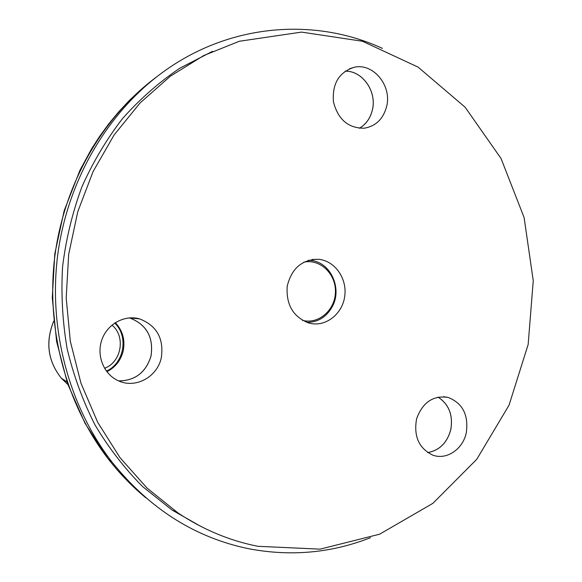 <?xml version="1.0" encoding="UTF-8"?>
<svg xmlns="http://www.w3.org/2000/svg" width="582" height="582" viewBox="0 0 582 582"><rect width="100%" height="100%" fill="white"/><g stroke="black" fill="none" stroke-linecap="round" stroke-linejoin="round"><path stroke-width="0.87" d="M212.568 51.318L179.802 68.218C158.988 82.28 139.92 99.042 122.591 118.517C106.499 139.36 92.924 162.174 81.866 186.953C72.415 212.59 65.992 239.166 62.587 266.665C60.979 294.368 62.514 321.824 67.192 349.025C73.616 375.739 82.899 401.056 95.041 424.984C108.667 447.82 124.519 468.35 142.605 486.567L172.054 510.05L200.994 526.499M370.487 537.695C331.871 552.864 291.698 556.625 249.962 548.979C195.69 538.117 149.61 509.032 111.722 461.701C68.567 405.647 48.015 327.986 57.887 253.607C68.087 179.263 108.048 111.911 163.287 71.884C229.664 23.586 314.375 17.118 382.403 48.386M258.052 546.316L320.1 549.146L379.631 534.189L432.87 503.35L476.76 459.3L509.039 405.196L528.158 344.479L533.258 280.706L524.091 217.493L501.037 158.479L465.12 107.219L418.087 67.119L362.44 41.249L301.498 32.105L239.311 41.271L203.729 55.545L170.344 76.213L140.153 102.883L114.116 134.937L93.084 171.545L77.77 211.703L68.698 254.239L66.188 297.882L70.327 341.307L80.963 383.211L97.711 422.357L119.987 457.627L147.035 488.065L177.983 512.938C203.118 529.656 229.81 540.78 258.052 546.316M427.705 452.6C439.577 450.395 447.282 442.691 450.832 429.48C453.152 415.039 448.889 404.235 438.057 397.084M466.306 432.608C468.67 414.85 462.603 403.122 448.104 397.426C433.146 395.185 422.641 402.315 416.596 418.807C413.518 436.267 418.894 448.366 432.724 455.109C446.547 460.398 463.076 449.166 466.306 432.608M359.429 128.273C366.063 124.286 370.378 118.197 372.378 110.005C377.114 91.65 362.542 70.604 345.177 71.157M386.63 106.521C392.115 85.714 373.149 62.565 354.074 67.316C338.935 72.27 332.06 83.793 333.45 101.901C338.018 119.47 348.247 128.236 364.143 128.215C375.739 126.265 383.232 119.034 386.63 106.521M307.303 322.552L308.22 322.37M309.726 260.423L308.824 260.198M308.998 323.068L310.482 323.417C326.4 326.815 342.703 313.567 344.784 295.889C347.141 278.254 334.737 260.743 318.609 259.303C302.014 259.383 291.546 268.397 287.195 286.337C286.009 304.873 293.277 317.117 308.998 323.068M161.272 357.908C164.08 338.629 156.842 325.614 139.549 318.871C124.446 314.556 107.161 324.087 101.792 339.983C96.256 355.82 103.938 374.488 118.466 380.817C135.46 388.907 157.278 377.012 161.272 357.908M118.706 380.919C135.126 380.752 145.893 372.487 151.014 356.126C153.764 337.262 146.664 324.538 129.706 317.932L129.502 317.874M111.962 325.091C125.945 336.411 121.551 362.171 104.534 368.297M118.633 380.89C135.075 380.752 145.856 372.502 150.985 356.119C153.735 337.276 146.642 324.56 129.699 317.961L129.422 317.881M427.668 452.578C439.548 450.388 447.26 442.691 450.81 429.472C453.131 415.031 448.86 404.235 438.02 397.091M359.385 128.266C366.027 124.286 370.356 118.197 372.356 109.998C377.092 91.643 362.506 70.597 345.141 71.186M302.393 320.326C318.434 324.698 335.196 310.162 335.428 292.04C336.076 273.933 320.042 258.597 303.811 262.184M306.714 322.348C317.976 322.355 326.538 317.059 332.402 306.452C342.514 288.025 330.198 261.696 310.65 260.496L308.22 260.38M136.123 318.543L135.832 318.092M156.303 77.122C102.759 117.084 64.398 183.214 54.89 255.818C45.709 328.459 65.984 404.061 108.143 458.805C119.528 473.493 132.165 486.552 146.046 497.981M53.733 321.206C45.309 341.983 47.819 360.964 61.263 378.147L67.905 384.542M106.419 371.127C124.257 363.248 128.855 336.28 114.676 323.046M106.877 371.723C115.251 367.417 120.67 360.6 123.115 351.266C125.385 340.208 122.787 330.663 115.309 322.632M151.727 80.614L140.175 90.246L129.16 100.65L118.721 111.802L108.907 123.66L99.755 136.173L91.309 149.312L79.909 170.351L64.144 210.808L54.824 253.687L52.278 297.693L56.599 341.488L67.636 383.771L85.016 423.274L108.143 458.805L111.722 461.701M53.726 321.133C45.251 341.903 47.76 360.913 61.263 378.147L67.003 381.923M172.054 510.05L177.983 512.938M443.608 396.706L448.104 397.426M349.476 68.771L354.074 67.316M312.127 259.477L318.609 259.303M129.706 317.932L139.549 318.871M129.146 317.903L129.699 317.961"/></g></svg>
